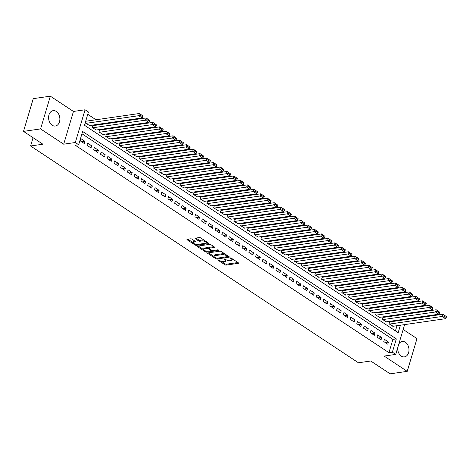 <?xml version="1.0" encoding="UTF-8"?>
<svg xmlns="http://www.w3.org/2000/svg" width="470" height="470" viewBox="0 0 470 470"><rect width="100%" height="100%" fill="white"/><g stroke="black" fill="none" stroke-linecap="round" stroke-linejoin="round"><path stroke-width="0.7" d="M217.863 259.704L217.857 260.08L224.895 264.733A0.975 0.364 -163.4 0 0 226.229 265.074L238.302 263.329A0.975 0.364 -163.4 0 0 238.578 263.171A0.975 0.364 -163.4 0 0 238.314 262.795L231.275 258.142L230.147 258.012L231.246 258.876A3.126 1.169 -163.4 0 1 232.098 260.08A3.126 1.169 -163.4 0 1 231.216 260.591L230.212 260.733A3.126 1.169 -163.4 0 1 225.947 259.646L224.102 258.805L225.007 259.781A3.126 1.169 -163.4 0 1 225.859 260.985A3.126 1.169 -163.4 0 1 224.983 261.49L223.973 261.637A3.126 1.169 -163.4 0 1 219.707 260.545L217.863 259.704M52.176 125.243A7.767 5.599 81.8 0 0 55.348 126.031A7.767 5.599 81.8 0 0 59.86 119.738A7.767 5.599 81.8 0 0 56.294 111.443A7.767 5.599 81.8 0 0 53.122 110.656A7.767 5.599 81.8 0 0 48.604 116.948A7.767 5.599 81.8 0 0 52.176 125.243M397.702 347.794A7.767 5.599 81.8 0 0 401.274 356.09A7.767 5.599 81.8 0 0 404.441 356.877A7.767 5.599 81.8 0 0 408.959 350.585A7.767 5.599 81.8 0 0 405.393 342.283A7.767 5.599 81.8 0 0 402.22 341.502A7.767 5.599 81.8 0 0 398.865 343.905M191.983 239.154A0.975 0.364 -163.4 0 0 190.65 238.813L187.26 239.306A0.975 0.364 -163.4 0 0 186.984 239.465A0.975 0.364 -163.4 0 0 187.254 239.841L195.062 245.005A0.975 0.364 -163.4 0 0 196.395 245.346L208.474 243.601A0.975 0.364 -163.4 0 0 208.745 243.442A0.975 0.364 -163.4 0 0 208.48 243.066L200.667 237.902A0.975 0.364 -163.4 0 0 199.333 237.562L195.244 238.149A0.975 0.364 -163.4 0 0 194.968 238.308A0.975 0.364 -163.4 0 0 195.232 238.684L198.575 240.899A0.975 0.364 -163.4 0 0 199.909 241.239L201.941 240.946A2.614 0.981 -163.4 0 1 204.814 241.48A2.614 0.981 -163.4 0 1 206.218 242.861A2.614 0.981 -163.4 0 1 205.484 243.284L197.535 244.435A2.614 0.981 -163.4 0 1 194.662 243.901A2.614 0.981 -163.4 0 1 193.258 242.52A2.614 0.981 -163.4 0 1 193.993 242.091L195.314 241.903A0.975 0.364 -163.4 0 0 195.591 241.745A0.975 0.364 -163.4 0 0 195.326 241.368L191.983 239.154M23.5 131.383L33.258 98.641L50.343 96.174L40.584 128.915L23.5 131.383L42.893 144.208L30.591 145.988L358.44 362.781L370.742 361.001L390.135 373.826L407.22 371.359L384.119 356.078L395.734 354.398L392.362 352.171L388.943 352.664L75.265 145.236L78.678 144.742L75.306 142.51L85.07 109.774L88.442 112.001L84.483 125.279L398.166 332.701L400.399 325.216M40.584 128.915L63.691 144.19L75.306 142.51M207.852 252.925A0.975 0.364 -163.4 0 0 207.576 253.083A0.975 0.364 -163.4 0 0 207.846 253.459L215.66 258.623A0.975 0.364 -163.4 0 0 216.993 258.964L229.066 257.219A0.975 0.364 -163.4 0 0 229.342 257.061A0.975 0.364 -163.4 0 0 229.072 256.685L221.258 251.515A0.975 0.364 -163.4 0 0 219.925 251.174L207.852 252.925M205.361 251.814L197.547 246.65A0.975 0.364 -163.4 0 1 197.283 246.274A0.975 0.364 -163.4 0 1 197.559 246.116L209.632 244.365A0.975 0.364 -163.4 0 1 210.965 244.711L214.308 246.92A0.975 0.364 -163.4 0 1 214.573 247.296A0.975 0.364 -163.4 0 1 214.297 247.455L209.403 248.16A0.975 0.364 -163.4 0 0 209.126 248.319A0.975 0.364 -163.4 0 0 209.391 248.695L211.612 250.163A0.975 0.364 -163.4 0 0 212.945 250.504L218.045 249.77L218.967 250.381L206.694 252.155A0.975 0.364 -163.4 0 1 205.361 251.814L205.619 250.945M407.22 371.359L416.984 338.617L403.166 329.482M86.486 121.142L86.145 120.919L85.487 123.134L89.617 125.525M93.23 125.602L92.89 125.378L92.232 127.593L96.368 129.984M99.975 130.067L99.64 129.843L98.976 132.052L103.112 134.444M106.719 134.526L106.385 134.303L105.727 136.512L109.857 138.909M113.47 138.985L113.129 138.762L112.471 140.977L116.601 143.368M120.214 143.444L119.873 143.221L119.215 145.436L123.346 147.827M126.959 147.909L126.624 147.686L125.96 149.895L130.096 152.286M133.703 152.368L133.368 152.145L132.71 154.36L136.84 156.751M140.448 156.827L140.113 156.604L139.455 158.819L143.585 161.21M147.198 161.292L146.857 161.069L146.199 163.278L150.329 165.669M153.943 165.751L153.608 165.528L152.944 167.737L157.08 170.134M160.687 170.211L160.352 169.987L159.694 172.202L163.824 174.593M167.432 174.67L167.097 174.446L166.439 176.661L170.569 179.052M174.182 179.135L173.841 178.911L173.183 181.12L177.313 183.512M180.927 183.594L180.586 183.371L179.928 185.585L184.064 187.976M187.671 188.053L187.336 187.83L186.672 190.045L190.808 192.436M194.416 192.518L194.081 192.295L193.423 194.504L197.553 196.895M201.166 196.977L200.825 196.754L200.167 198.963L204.297 201.36M207.91 201.436L207.57 201.213L206.912 203.428L211.042 205.819M214.655 205.895L214.32 205.672L213.656 207.887L217.792 210.278M221.399 210.36L221.064 210.137L220.407 212.346L224.537 214.737M228.144 214.819L227.809 214.596L227.151 216.805L231.281 219.202M234.894 219.279L234.554 219.055L233.895 221.27L238.026 223.661M241.639 223.738L241.304 223.52L240.64 225.729L244.776 228.12M248.383 228.203L248.048 227.979L247.385 230.188L251.52 232.585M255.128 232.662L254.793 232.439L254.135 234.653L258.265 237.045M261.878 237.121L261.537 236.898L260.879 239.113L265.01 241.504M268.623 241.586L268.282 241.363L267.624 243.572L271.76 245.963M275.367 246.045L275.032 245.822L274.368 248.031L278.504 250.428M282.112 250.504L281.777 250.281L281.119 252.496L285.249 254.887M288.862 254.963L288.521 254.74L287.863 256.955L291.993 259.346M295.607 259.428L295.266 259.205L294.608 261.414L298.738 263.811M302.351 263.887L302.016 263.664L301.352 265.879L305.488 268.27M309.096 268.346L308.761 268.123L308.103 270.338L312.233 272.729M315.84 272.812L315.505 272.588L314.847 274.797L318.977 277.188M322.59 277.271L322.25 277.047L321.592 279.256L325.722 281.653M329.335 281.73L328.994 281.507L328.336 283.721L332.472 286.113M336.079 286.189L335.745 285.966L335.081 288.18L339.217 290.572M342.824 290.654L342.489 290.431L341.831 292.64L345.961 295.031M349.574 295.113L349.234 294.89L348.576 297.105L352.706 299.496M356.319 299.572L355.978 299.349L355.32 301.564L359.456 303.955M363.063 304.037L362.728 303.814L362.065 306.023L366.201 308.414M369.808 308.496L369.473 308.273L368.815 310.482L372.945 312.879M376.558 312.955L376.217 312.732L375.559 314.947L379.69 317.338M383.303 317.414L382.962 317.191L382.304 319.406L386.434 321.797M383.773 341.561L387.821 344.24L388.484 342.031L384.437 339.352L383.773 341.561M377.028 337.102L381.076 339.781L381.734 337.566L377.686 334.893L377.028 337.102M370.284 332.643L374.332 335.316L374.99 333.107L370.942 330.428L370.284 332.643M363.539 328.183L367.587 330.856L368.245 328.647L364.197 325.969L363.539 328.183M356.789 323.718L360.837 326.397L361.501 324.183L357.453 321.509L356.789 323.718M350.044 319.259L354.092 321.938L354.75 319.723L350.702 317.05L350.044 319.259M343.3 314.8L347.348 317.473L348.006 315.264L343.958 312.585L343.3 314.8M336.555 310.335L340.603 313.014L341.261 310.805L337.213 308.126L336.555 310.335M329.805 305.876L333.853 308.555L334.517 306.34L330.469 303.667L329.805 305.876M323.06 301.417L327.108 304.09L327.766 301.881L323.724 299.202L323.06 301.417M316.316 296.958L320.364 299.631L321.022 297.422L316.974 294.743L316.316 296.958M309.571 292.493L313.619 295.172L314.277 292.957L310.229 290.284L309.571 292.493M302.827 288.034L306.875 290.713L307.533 288.498L303.485 285.825L302.827 288.034M296.077 283.575L300.124 286.248L300.788 284.039L296.74 281.36L296.077 283.575M289.332 279.115L293.38 281.788L294.038 279.579L289.99 276.901L289.332 279.115M282.588 274.65L286.635 277.329L287.293 275.115L283.245 272.441L282.588 274.65M275.843 270.191L279.891 272.87L280.549 270.655L276.501 267.976L275.843 270.191M269.093 265.732L273.141 268.405L273.804 266.196L269.757 263.517L269.093 265.732M262.348 261.267L266.396 263.946L267.054 261.731L263.006 259.058L262.348 261.267M255.604 256.808L259.651 259.487L260.31 257.272L256.262 254.599L255.604 256.808M248.859 252.349L252.907 255.022L253.565 252.813L249.517 250.134L248.859 252.349M242.115 247.89L246.157 250.563L246.821 248.354L242.773 245.675L242.115 247.89M235.364 243.425L239.412 246.104L240.07 243.889L236.028 241.216L235.364 243.425M228.62 238.966L232.668 241.645L233.326 239.43L229.278 236.751L228.62 238.966M221.875 234.507L225.923 237.18L226.581 234.971L222.533 232.292L221.875 234.507M215.131 230.042L219.179 232.721L219.837 230.506L215.789 227.833L215.131 230.042M208.38 225.582L212.428 228.261L213.092 226.047L209.044 223.373L208.38 225.582M201.636 221.123L205.684 223.796L206.342 221.587L202.294 218.908L201.636 221.123M194.891 216.664L198.939 219.337L199.597 217.128L195.549 214.449L194.891 216.664M188.147 212.199L192.195 214.878L192.853 212.663L188.805 209.99L188.147 212.199M181.397 207.74L185.444 210.419L186.108 208.204L182.06 205.525L181.397 207.74M174.652 203.281L178.7 205.954L179.358 203.745L175.31 201.066L174.652 203.281M167.907 198.816L171.955 201.495L172.613 199.28L168.566 196.607L167.907 198.816M161.163 194.357L165.211 197.036L165.869 194.821L161.821 192.148L161.163 194.357M154.418 189.898L158.461 192.571L159.124 190.362L155.076 187.683L154.418 189.898M147.668 185.439L151.716 188.112L152.374 185.903L148.332 183.224L147.668 185.439M140.924 180.974L144.971 183.653L145.63 181.438L141.582 178.764L140.924 180.974M134.179 176.514L138.227 179.193L138.885 176.979L134.837 174.305L134.179 176.514M127.435 172.055L131.483 174.728L132.141 172.519L128.093 169.84L127.435 172.055M120.684 167.59L124.732 170.269L125.396 168.06L121.348 165.381L120.684 167.59M113.94 163.131L117.988 165.81L118.646 163.595L114.598 160.922L113.94 163.131M107.195 158.672L111.243 161.345L111.901 159.136L107.853 156.457L107.195 158.672M100.451 154.213L104.499 156.886L105.157 154.677L101.109 151.998L100.451 154.213M93.7 149.748L97.748 152.427L98.412 150.212L94.364 147.539L93.7 149.748M86.956 145.289L91.004 147.968L91.662 145.753L87.614 143.08L86.956 145.289M388.943 352.664L392.902 339.387L81.95 133.768M84.917 141.294L80.869 138.615L80.211 140.83L84.259 143.503L84.917 141.294L81.633 141.77M392.832 316.04L392.086 315.546M386.087 311.581L385.341 311.087M379.337 307.116L378.591 306.622M372.593 302.656L371.846 302.163M365.848 298.197L365.102 297.704M359.103 293.732L358.357 293.245M352.359 289.273L351.613 288.78M345.609 284.814L344.863 284.321M338.864 280.355L338.118 279.862M332.12 275.89L331.373 275.397M325.375 271.431L324.629 270.937M318.625 266.972L317.879 266.478M311.88 262.513L311.134 262.019M305.136 258.048L304.39 257.554M298.391 253.589L297.645 253.095M291.641 249.129L290.901 248.636M284.896 244.664L284.15 244.171M278.152 240.205L277.406 239.712M271.407 235.746L270.661 235.253M264.663 231.287L263.917 230.793M257.913 226.822L257.166 226.329M251.168 222.363L250.422 221.869M244.424 217.904L243.677 217.41M237.679 213.439L236.933 212.945M230.929 208.98L230.183 208.486M224.184 204.52L223.438 204.027M217.44 200.061L216.694 199.568M210.695 195.596L209.949 195.103M203.951 191.137L203.204 190.644M197.2 186.678L196.454 186.185M190.456 182.213L189.71 181.72M183.711 177.754L182.965 177.261M176.967 173.295L176.221 172.801M170.216 168.836L169.47 168.342M163.472 164.371L162.726 163.877M156.727 159.912L155.981 159.418M149.983 155.453L149.237 154.959M143.233 150.988L142.486 150.5M136.488 146.528L135.742 146.035M129.744 142.069L128.997 141.576M122.999 137.61L122.253 137.117M116.255 133.145L115.508 132.652M109.504 128.686L108.758 128.192M102.76 124.227L102.013 123.733M96.015 119.768L87.755 114.304M395.435 330.898L396.98 325.71M398.484 320.657L398.672 320.029M390.047 321.88L389.712 321.656L389.048 323.865L393.184 326.256M33.059 137.704L30.591 145.988M63.691 144.19L73.449 111.455L50.343 96.174M73.449 111.455L85.07 109.774M402.25 319.512L402.996 320.005M392.362 352.171L396.322 338.894L82.638 131.471L78.678 144.742M404.617 324.606L395.734 354.398M401.903 320.164L402.091 319.535M392.902 339.387L396.322 338.894M388.484 342.031L385.194 342.501M381.734 337.566L378.45 338.042M374.99 333.107L371.705 333.582M368.245 328.647L364.955 329.123M361.501 324.183L358.211 324.658M354.75 319.723L351.466 320.199M348.006 315.264L344.721 315.74M341.261 310.805L337.977 311.275M334.517 306.34L331.227 306.816M327.766 301.881L324.482 302.357M321.022 297.422L317.738 297.898M314.277 292.957L310.993 293.433M307.533 288.498L304.243 288.974M300.788 284.039L297.498 284.514M294.038 279.579L290.754 280.05M287.293 275.115L284.009 275.59M280.549 270.655L277.259 271.131M273.804 266.196L270.514 266.672M267.054 261.731L263.77 262.207M260.31 257.272L257.025 257.748M253.565 252.813L250.281 253.289M246.821 248.354L243.53 248.824M240.07 243.889L236.786 244.365M233.326 239.43L230.042 239.906M226.581 234.971L223.297 235.447M219.837 230.506L216.547 230.982M213.092 226.047L209.802 226.522M206.342 221.587L203.058 222.063M199.597 217.128L196.313 217.598M192.853 212.663L189.563 213.139M186.108 208.204L182.818 208.68M179.358 203.745L176.074 204.221M172.613 199.28L169.329 199.756M165.869 194.821L162.585 195.297M159.124 190.362L155.834 190.838M152.374 185.903L149.09 186.379M145.63 181.438L142.345 181.913M138.885 176.979L135.601 177.454M132.141 172.519L128.851 172.995M125.396 168.06L122.106 168.53M118.646 163.595L115.362 164.071M111.901 159.136L108.617 159.612M105.157 154.677L101.873 155.153M98.412 150.212L95.122 150.688M91.662 145.753L88.378 146.229M225.859 260.985L226.123 260.098A3.126 1.169 -163.4 0 0 226.094 259.734M232.098 260.08L232.362 259.199A3.126 1.169 -163.4 0 0 232.333 258.841M221.282 261.285L225.159 263.846A0.975 0.364 -163.4 0 0 226.493 264.187L237.92 262.536M225.136 254.082A3.126 1.169 -163.4 0 0 222.445 253.73L215.201 254.775L214.937 255.662A3.126 1.169 -163.4 0 0 214.056 256.168A3.126 1.169 -163.4 0 0 214.908 257.372L216.799 258.247L228.684 256.426M208.498 252.831L214.085 256.526M227.815 255.85L227.592 256.602L226.446 255.704A3.126 1.169 -163.4 0 0 222.181 254.611L214.937 255.662M215.201 254.775A3.126 1.169 -163.4 0 0 214.32 255.28L214.056 256.168M203.598 249.588L198.199 246.022M213.921 246.662L209.667 247.279A0.975 0.364 -163.4 0 0 209.391 247.437L209.126 248.319M212.428 250.481L210.93 250.698A0.975 0.364 -163.4 0 0 210.672 250.299L208.457 248.836A0.975 0.364 -163.4 0 0 207.123 248.495L204.321 248.894A2.614 0.981 -163.4 0 0 203.586 249.323A2.614 0.981 -163.4 0 0 204.991 250.704A2.614 0.981 -163.4 0 0 207.863 251.238L210.666 250.833A0.975 0.364 -163.4 0 0 210.936 250.675L211.177 249.876M207.082 251.25L206.694 252.155M209.156 248.236L208.721 247.949A0.975 0.364 -163.4 0 0 207.388 247.608L204.585 248.013A2.614 0.981 -163.4 0 0 203.851 248.436L203.586 249.323M205.684 250.968A0.975 0.364 -163.4 0 0 206.959 251.268M193.258 242.52L193.523 241.633A2.614 0.981 -163.4 0 1 194.257 241.21L194.938 241.11M206.218 242.861L206.483 241.98A2.614 0.981 -163.4 0 0 206.477 241.745M204.309 240.311A2.614 0.981 -163.4 0 0 202.206 240.058L201.941 240.946M195.884 238.055L198.839 240.011A0.975 0.364 -163.4 0 0 200.173 240.352L202.206 240.058M195.45 244.194A0.975 0.364 -163.4 0 0 196.66 244.465L196.748 244.447M206.019 243.108L208.093 242.808M187.906 239.212L193.258 242.755M389.389 324.089L442.282 316.445L445.654 318.672L392.761 326.321M443.874 315.987L442.282 316.445L442.94 314.23L446.5 316.663L444.138 315.1L443.874 315.987L446.236 317.55L446.5 316.663M389.624 321.938L442.94 314.23L444.138 315.1M445.654 318.672L446.236 317.55M382.639 319.629L435.537 311.98L438.91 314.213L386.017 321.862M437.129 311.528L435.537 311.98L436.195 309.771L439.755 312.203L437.394 310.641L437.129 311.528L439.491 313.085L439.755 312.203M382.88 317.479L436.195 309.771L437.394 310.641M438.91 314.213L439.491 313.085M375.894 315.17L428.793 307.521L432.165 309.754L379.267 317.397M430.385 307.063L428.793 307.521L429.451 305.312L433.011 307.738L430.649 306.181L430.385 307.063L432.747 308.626L433.011 307.738M376.135 313.014L429.451 305.312L430.649 306.181M432.165 309.754L432.747 308.626M369.15 310.705L422.048 303.062L425.421 305.294L372.522 312.938M423.64 302.604L422.048 303.062L422.706 300.847L426.261 303.279L423.899 301.716L423.64 302.604L425.996 304.166L426.261 303.279M369.385 308.555L422.706 300.847L423.899 301.716M425.421 305.294L425.996 304.166M362.405 306.246L415.298 298.603L418.67 300.829L365.778 308.479M416.89 298.144L415.298 298.603L415.962 296.388L419.516 298.82L417.154 297.257L416.89 298.144L419.252 299.701L419.516 298.82M362.64 304.096L415.962 296.388L417.154 297.257M418.67 300.829L419.252 299.701M355.661 301.787L408.553 294.138L411.926 296.37L359.033 304.014M410.146 293.68L408.553 294.138L409.211 291.929L412.772 294.361L410.41 292.798L410.146 293.68L412.507 295.242L412.772 294.361M355.896 299.637L409.211 291.929L410.41 292.798M411.926 296.37L412.507 295.242M348.91 297.328L401.809 289.679L405.181 291.911L352.283 299.555M403.401 289.22L401.809 289.679L402.467 287.47L406.027 289.896L403.665 288.339L403.401 289.22L405.763 290.783L406.027 289.896M349.151 295.172L402.467 287.47L403.665 288.339M405.181 291.911L405.763 290.783M342.166 292.863L395.064 285.22L398.437 287.446L345.538 295.095M396.656 284.761L395.064 285.22L395.722 283.005L399.277 285.437L396.921 283.874L396.656 284.761L399.012 286.324L399.277 285.437M342.407 290.713L395.722 283.005L396.921 283.874M398.437 287.446L399.012 286.324M335.421 288.404L388.314 280.755L391.686 282.987L338.794 290.636M389.906 280.302L388.314 280.755L388.978 278.546L392.532 280.978L390.171 279.415L389.906 280.302L392.268 281.859L392.532 280.978M335.656 286.254L388.978 278.546L390.171 279.415M391.686 282.987L392.268 281.859M328.677 283.945L381.57 276.295L384.942 278.528L332.049 286.171M383.162 275.837L381.57 276.295L382.228 274.086L385.788 276.513L383.426 274.956L383.162 275.837L385.523 277.4L385.788 276.513M328.912 281.794L382.228 274.086L383.426 274.956M384.942 278.528L385.523 277.4M321.927 279.48L374.825 271.836L378.197 274.069L325.305 281.712M376.417 271.378L374.825 271.836L375.483 269.621L379.043 272.054L376.681 270.491L376.417 271.378L378.779 272.941L379.043 272.054M322.167 277.329L375.483 269.621L376.681 270.491M378.197 274.069L378.779 272.941M315.182 275.021L368.081 267.377L371.453 269.604L318.554 277.253M369.673 266.919L368.081 267.377L368.738 265.162L372.293 267.595L369.937 266.032L369.673 266.919L372.034 268.482L372.293 267.595M315.423 272.87L368.738 265.162L369.937 266.032M371.453 269.604L372.034 268.482M308.438 270.561L361.33 262.912L364.708 265.145L311.81 272.788M362.922 262.454L361.33 262.912L361.994 260.703L365.548 263.135L363.187 261.573L362.922 262.454L365.284 264.017L365.548 263.135M308.673 268.411L361.994 260.703L363.187 261.573M364.708 265.145L365.284 264.017M301.693 266.102L354.586 258.453L357.958 260.686L305.065 268.329M356.178 257.995L354.586 258.453L355.244 256.244L358.804 258.67L356.442 257.113L356.178 257.995L358.539 259.558L358.804 258.67M301.928 263.946L355.244 256.244L356.442 257.113M357.958 260.686L358.539 259.558M294.949 261.637L347.841 253.994L351.213 256.221L298.321 263.87M349.433 253.536L347.841 253.994L348.499 251.779L352.059 254.211L349.698 252.649L349.433 253.536L351.795 255.098L352.059 254.211M295.184 259.487L348.499 251.779L349.698 252.649M351.213 256.221L351.795 255.098M288.198 257.178L341.097 249.529L344.469 251.761L291.57 259.411M342.689 249.077L341.097 249.529L341.755 247.32L345.315 249.752L342.953 248.189L342.689 249.077L345.051 250.633L345.315 249.752M288.439 255.028L341.755 247.32L342.953 248.189M344.469 251.761L345.051 250.633M281.454 252.719L334.352 245.07L337.724 247.302L284.826 254.946M335.944 244.612L334.352 245.07L335.01 242.861L338.565 245.287L336.203 243.73L335.944 244.612L338.3 246.174L338.565 245.287M281.689 250.569L335.01 242.861L336.203 243.73M337.724 247.302L338.3 246.174M274.709 248.254L327.602 240.611L330.974 242.843L278.081 250.487M329.194 240.152L327.602 240.611L328.266 238.396L331.82 240.828L329.458 239.265L329.194 240.152L331.556 241.715L331.82 240.828M274.944 246.104L328.266 238.396L329.458 239.265M330.974 242.843L331.556 241.715M267.965 243.795L320.857 236.151L324.23 238.378L271.337 246.027M322.449 235.693L320.857 236.151L321.515 233.937L325.076 236.369L322.714 234.806L322.449 235.693L324.811 237.256L325.076 236.369M268.2 241.645L321.515 233.937L322.714 234.806M324.23 238.378L324.811 237.256M261.214 239.336L314.113 231.687L317.485 233.919L264.587 241.562M315.705 231.234L314.113 231.687L314.771 229.478L318.331 231.91L315.969 230.347L315.705 231.234L318.067 232.791L318.331 231.91M261.455 237.186L314.771 229.478L315.969 230.347M317.485 233.919L318.067 232.791M254.47 234.877L307.368 227.227L310.74 229.46L257.842 237.103M308.96 226.769L307.368 227.227L308.026 225.018L311.581 227.445L309.225 225.888L308.96 226.769L311.322 228.332L311.581 227.445M254.711 232.721L308.026 225.018L309.225 225.888M310.74 229.46L311.322 228.332M247.725 230.412L300.618 222.768L303.996 224.995L251.097 232.644M302.21 222.31L300.618 222.768L301.282 220.553L304.836 222.986L302.474 221.423L302.21 222.31L304.572 223.873L304.836 222.986M247.96 228.261L301.282 220.553L302.474 221.423M303.996 224.995L304.572 223.873M240.981 225.953L293.873 218.309L297.246 220.536L244.353 228.185M295.466 217.851L293.873 218.309L294.531 216.094L298.092 218.526L295.73 216.964L295.466 217.851L297.827 219.408L298.092 218.526M241.216 223.802L294.531 216.094L295.73 216.964M297.246 220.536L297.827 219.408M234.23 221.493L287.129 213.844L290.501 216.077L237.609 223.72M288.721 213.386L287.129 213.844L287.787 211.635L291.347 214.067L288.985 212.505L288.721 213.386L291.083 214.949L291.347 214.067M234.471 219.343L287.787 211.635L288.985 212.505M290.501 216.077L291.083 214.949M227.486 217.028L280.384 209.385L283.757 211.618L230.858 219.261M281.976 208.927L280.384 209.385L281.042 207.17L284.597 209.602L282.241 208.04L281.976 208.927L284.338 210.489L284.597 209.602M227.727 214.878L281.042 207.17L282.241 208.04M283.757 211.618L284.338 210.489M220.741 212.569L273.634 204.926L277.012 207.153L224.114 214.802M275.226 204.468L273.634 204.926L274.298 202.711L277.852 205.143L275.49 203.581L275.226 204.468L277.588 206.03L277.852 205.143M220.976 210.419L274.298 202.711L275.49 203.581M277.012 207.153L277.588 206.03M213.997 208.11L266.889 200.461L270.262 202.693L217.369 210.343M268.482 200.008L266.889 200.461L267.548 198.252L271.108 200.684L268.746 199.121L268.482 200.008L270.843 201.565L271.108 200.684M214.232 205.96L267.548 198.252L268.746 199.121M270.262 202.693L270.843 201.565M207.252 203.651L260.145 196.002L263.517 198.234L210.625 205.878M261.737 195.543L260.145 196.002L260.803 193.793L264.363 196.219L262.002 194.662L261.737 195.543L264.099 197.106L264.363 196.219M207.487 201.495L260.803 193.793L262.002 194.662M263.517 198.234L264.099 197.106M200.502 199.186L253.4 191.543L256.773 193.769L203.874 201.418M254.993 191.084L253.4 191.543L254.059 189.328L257.619 191.76L255.257 190.197L254.993 191.084L257.354 192.647L257.619 191.76M200.743 197.036L254.059 189.328L255.257 190.197M256.773 193.769L257.354 192.647M193.758 194.727L246.656 187.084L250.028 189.31L197.13 196.959M248.248 186.625L246.656 187.084L247.314 184.869L250.868 187.301L248.507 185.738L248.248 186.625L250.604 188.182L250.868 187.301M193.993 192.577L247.314 184.869L248.507 185.738M250.028 189.31L250.604 188.182M187.013 190.268L239.906 182.618L243.278 184.851L190.385 192.494M241.498 182.16L239.906 182.618L240.57 180.41L244.124 182.842L241.762 181.279L241.498 182.16L243.859 183.723L244.124 182.842M187.248 188.118L240.57 180.41L241.762 181.279M243.278 184.851L243.859 183.723M180.268 185.803L233.161 178.159L236.533 180.392L183.641 188.035M234.753 177.701L233.161 178.159L233.819 175.945L237.379 178.377L235.018 176.82L234.753 177.701L237.115 179.264L237.379 178.377M180.504 183.653L233.819 175.945L235.018 176.82M236.533 180.392L237.115 179.264M173.518 181.344L226.417 173.7L229.789 175.927L176.896 183.576M228.009 173.242L226.417 173.7L227.075 171.485L230.635 173.918L228.273 172.355L228.009 173.242L230.371 174.805L230.635 173.918M173.759 179.193L227.075 171.485L228.273 172.355M229.789 175.927L230.371 174.805M166.774 176.885L219.672 169.235L223.044 171.468L170.146 179.117M221.264 168.783L219.672 169.235L220.33 167.026L223.885 169.459L221.529 167.896L221.264 168.783L223.626 170.34L223.885 169.459M167.014 174.734L220.33 167.026L221.529 167.896M223.044 171.468L223.626 170.34M160.029 172.425L212.922 164.776L216.3 167.009L163.401 174.652M214.514 164.318L212.922 164.776L213.586 162.567L217.14 164.993L214.778 163.437L214.514 164.318L216.876 165.881L217.14 164.993M160.264 170.269L213.586 162.567L214.778 163.437M216.3 167.009L216.876 165.881M153.285 167.96L206.177 160.317L209.55 162.55L156.657 170.193M207.769 159.859L206.177 160.317L206.835 158.102L210.395 160.534L208.034 158.972L207.769 159.859L210.131 161.422L210.395 160.534M153.52 165.81L206.835 158.102L208.034 158.972M209.55 162.55L210.131 161.422M146.534 163.501L199.433 155.858L202.805 158.084L149.912 165.734M201.025 155.4L199.433 155.858L200.091 153.643L203.651 156.075L201.289 154.513L201.025 155.4L203.387 156.957L203.651 156.075M146.775 161.351L200.091 153.643L201.289 154.513M202.805 158.084L203.387 156.957M139.79 159.042L192.688 151.393L196.061 153.625L143.162 161.269M194.28 150.935L192.688 151.393L193.346 149.184L196.907 151.616L194.545 150.053L194.28 150.935L196.642 152.497L196.907 151.616M140.031 156.892L193.346 149.184L194.545 150.053M196.061 153.625L196.642 152.497M133.045 154.577L185.938 146.934L189.316 149.166L136.417 156.81M187.536 146.476L185.938 146.934L186.602 144.719L190.156 147.151L187.794 145.594L187.536 146.476L189.892 148.038L190.156 147.151M133.28 152.427L186.602 144.719L187.794 145.594M189.316 149.166L189.892 148.038M126.301 150.118L179.193 142.475L182.566 144.701L129.673 152.351M180.786 142.016L179.193 142.475L179.857 140.26L183.412 142.692L181.05 141.129L180.786 142.016L183.147 143.579L183.412 142.692M126.536 147.968L179.857 140.26L181.05 141.129M182.566 144.701L183.147 143.579M119.556 145.659L172.449 138.01L175.821 140.242L122.929 147.891M174.041 137.557L172.449 138.01L173.107 135.801L176.667 138.233L174.305 136.67L174.041 137.557L176.403 139.114L176.667 138.233M119.791 143.509L173.107 135.801L174.305 136.67M175.821 140.242L176.403 139.114M112.806 141.2L165.704 133.55L169.077 135.783L116.178 143.426M167.297 133.092L165.704 133.55L166.362 131.341L169.923 133.768L167.561 132.211L167.297 133.092L169.658 134.655L169.923 133.768M113.047 139.05L166.362 131.341L167.561 132.211M169.077 135.783L169.658 134.655M106.061 136.735L158.96 129.091L162.332 131.324L109.434 138.967M160.552 128.633L158.96 129.091L159.618 126.877L163.172 129.309L160.811 127.746L160.552 128.633L162.908 130.196L163.172 129.309M106.302 134.585L159.618 126.877L160.811 127.746M162.332 131.324L162.908 130.196M99.317 132.276L152.209 124.632L155.582 126.859L102.689 134.508M153.802 124.174L152.209 124.632L152.873 122.417L156.428 124.85L154.066 123.287L153.802 124.174L156.163 125.731L156.428 124.85M99.552 130.125L152.873 122.417L154.066 123.287M155.582 126.859L156.163 125.731M92.572 127.817L145.465 120.167L148.837 122.4L95.945 130.043M147.057 119.709L145.465 120.167L146.123 117.958L149.683 120.391L147.321 118.828L147.057 119.709L149.419 121.272L149.683 120.391M92.807 125.666L146.123 117.958L147.321 118.828M148.837 122.4L149.419 121.272M85.822 123.357L138.721 115.708L142.093 117.941L89.2 125.584M140.313 115.25L138.721 115.708L139.379 113.499L142.939 115.925L140.577 114.369L140.313 115.25L142.674 116.813L142.939 115.925M86.063 121.201L139.379 113.499L140.577 114.369M142.093 117.941L142.674 116.813M217.974 259.699L217.857 260.08M230.453 257.895L230.335 258.277M224.214 258.794L224.096 259.176M225.195 259.146L225.007 259.781M231.434 258.247L231.246 258.876M238.431 262.883L238.302 263.329M226.493 264.187L226.229 265.074M225.159 263.846L224.895 264.733M229.196 256.779L229.066 257.219M217.222 258.183L216.993 258.964M215.847 257.989L215.66 258.623M208.01 252.901L207.846 253.459M227.597 255.704L227.404 256.338M226.634 255.069L226.446 255.704M222.445 253.73L222.181 254.611M197.711 246.092L197.547 246.65M214.432 247.014L214.297 247.455M209.667 247.279L209.403 248.16M219.061 250.069L218.967 250.381M204.585 248.013L204.321 248.894M210.86 249.67L210.672 250.299M208.721 247.949L208.457 248.836M207.388 247.608L207.123 248.495M195.45 241.463L195.314 241.903M194.257 241.21L193.993 242.091M200.173 240.352L199.909 241.239M198.839 240.011L198.575 240.899M195.403 238.126L195.232 238.684M208.604 243.16L208.474 243.601M196.66 244.465L196.395 245.346M195.32 244.153L195.062 245.005M187.418 239.283L187.254 239.841"/></g></svg>
